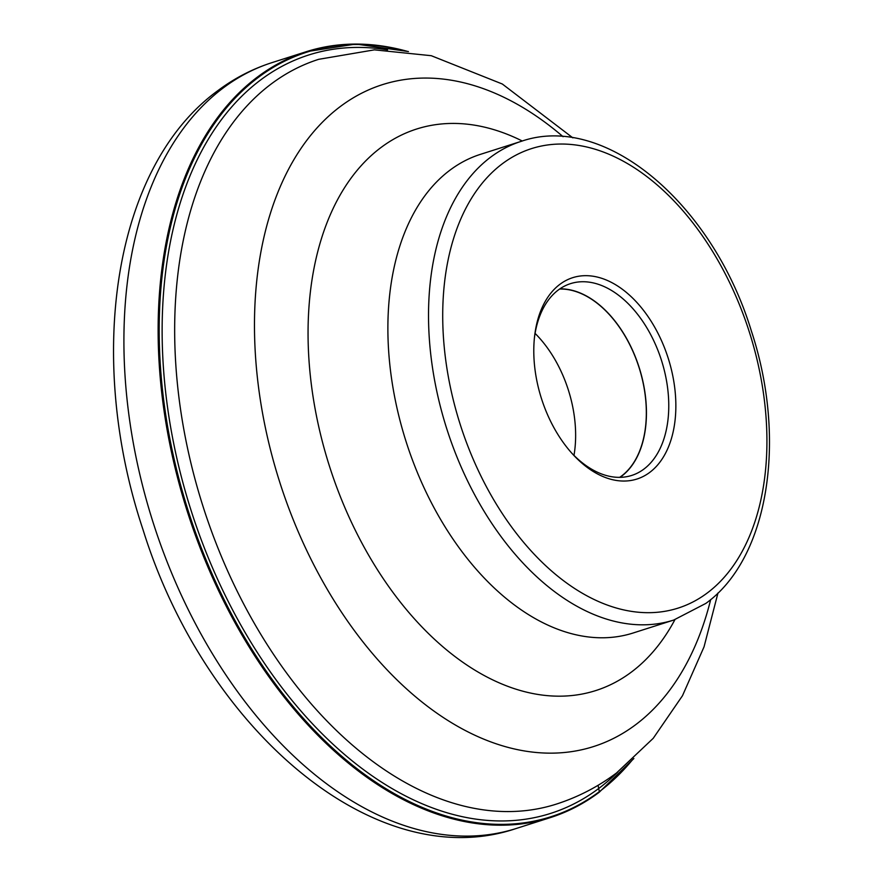 <?xml version="1.0" encoding="UTF-8"?>
<svg xmlns="http://www.w3.org/2000/svg" width="881" height="881" viewBox="0 0 881 881"><rect width="100%" height="100%" fill="white"/><g stroke="black" fill="none" stroke-linecap="round" stroke-linejoin="round"><path stroke-width="1.32" d="M559.953 284.288A105.687 66.504 -107.7 0 1 659.891 337.17A105.687 66.504 -107.7 0 1 649.693 472.425A105.687 66.504 -107.7 0 1 572.353 453.792A105.687 66.504 -107.7 0 1 534.668 335.639A105.687 66.504 -107.7 0 1 559.953 284.288M573.983 455.4A100.478 63.234 72.3 0 0 535.075 333.392M559.633 289.034A100.478 63.234 -107.7 0 1 638.516 365.868A100.478 63.234 -107.7 0 1 621.446 476.103A100.478 63.234 -107.7 0 1 619.684 477.348M619.993 477.348A100.654 63.344 72.3 0 0 621.523 476.258A100.654 63.344 72.3 0 0 638.692 366.044A100.654 63.344 72.3 0 0 559.887 288.858M534.492 337.28A100.654 63.344 -107.7 0 1 558.367 289.948A100.654 63.344 -107.7 0 1 570.525 283.638A100.654 63.344 -107.7 0 1 657.832 350.131A100.654 63.344 -107.7 0 1 643.835 469.144A100.654 63.344 -107.7 0 1 631.688 475.443A100.654 63.344 -107.7 0 1 571.251 452.57M407.859 51.494A401.934 252.946 72.3 0 0 306.203 51.715A401.934 252.946 72.3 0 0 257.67 76.867A401.934 252.946 72.3 0 0 201.793 552.079A401.934 252.946 72.3 0 0 550.427 817.579A401.934 252.946 72.3 0 0 598.959 792.415A0.892 0.683 -126.8 0 0 599.333 791.656L598.695 788.506A69.434 52.717 53.2 0 1 598.122 785.268M632.404 759.863A401.307 252.55 -107.7 0 1 599.333 791.656A401.307 252.55 -107.7 0 1 219.832 590.854A401.307 252.55 -107.7 0 1 258.562 77.231A401.307 252.55 -107.7 0 1 406.46 51.318M387.585 49.876A398.036 250.49 72.3 0 0 260.71 79.896A398.036 250.49 72.3 0 0 222.287 589.345A398.036 250.49 72.3 0 0 598.695 788.506A398.036 250.49 72.3 0 0 617.845 771.954M223.444 87.792A401.934 252.946 -107.7 0 1 271.976 62.628C252.561 68.85 234.522 78.189 217.871 90.633C112.955 166.872 85.556 357.796 142.997 529.613C204.844 728.741 374.854 876.342 516.2 828.492A401.934 252.946 -107.7 0 1 167.566 562.992A401.934 252.946 -107.7 0 1 223.444 87.792M502.434 163.69A241.163 151.763 72.3 0 0 479.154 472.348A241.163 151.763 72.3 0 0 707.212 593.023A241.163 151.763 72.3 0 0 730.481 284.365A241.163 151.763 72.3 0 0 502.434 163.69M521.056 141.401A251.206 158.084 72.3 0 0 490.728 157.126A251.206 158.084 72.3 0 0 455.807 454.122A251.206 158.084 72.3 0 0 673.701 620.059L633.065 633.021A251.206 158.084 -107.7 0 1 415.171 467.084A251.206 158.084 -107.7 0 1 450.092 170.077A251.206 158.084 -107.7 0 1 480.431 154.351L521.056 141.401C605.258 111.92 712.817 204.304 751.372 331.003C787.129 439.057 768.882 558.158 705.791 603.441L673.701 620.059M522.279 141.015A294.717 185.473 72.3 0 0 381.044 147.479A294.717 185.473 72.3 0 0 352.598 524.691A294.717 185.473 72.3 0 0 631.303 672.148A294.717 185.473 72.3 0 0 674.912 619.673M710.692 599.565A347.378 218.62 -107.7 0 1 635.487 724.832A347.378 218.62 -107.7 0 1 306.973 551.01A347.378 218.62 -107.7 0 1 340.507 106.392A347.378 218.62 -107.7 0 1 563.08 136.698M572.859 137.865L502.324 84.014L431.261 55.701L374.392 49.854L318.669 59.324A390.9 245.997 72.3 0 0 271.458 83.794A390.9 245.997 72.3 0 0 217.122 545.945A390.9 245.997 72.3 0 0 556.186 804.155C577.969 797.162 598.078 786.766 616.535 772.956L653.217 738.322L682.467 695.748L704.04 646.852L717.982 592.957M516.2 828.492L550.427 817.579C567.793 812.029 584.026 803.615 599.124 792.338L633.88 758.508M408.443 51.561L355.924 44.05L306.203 51.715L271.976 62.628"/></g></svg>
